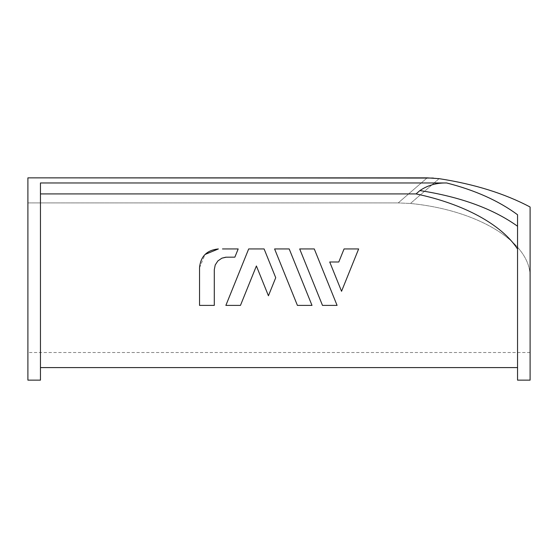 <?xml version="1.0" encoding="UTF-8"?>
<svg xmlns="http://www.w3.org/2000/svg" width="558" height="558" viewBox="0 0 558 558"><rect width="100%" height="100%" fill="white"/><g stroke="black" fill="none" stroke-linecap="round" stroke-linejoin="round"><path stroke-width="0.42" stroke-dasharray="2.79 2.09" d="M337.081 305.4L322.496 305.4L299.688 248.945L314.273 248.945L337.081 305.4M268.433 295.768L256.394 265.971L240.463 305.4L225.871 305.4L248.68 248.945L264.101 248.945L275.729 277.71L268.433 295.768M40.455 193.912L40.455 367.589L40.455 193.912L416.052 193.912L419.909 190.571C427.756 185.27 436.67 182.738 446.651 182.968C474.977 190.159 498.608 200.754 517.545 214.739L517.545 380.144M517.545 249.028L517.545 367.589L517.545 249.028C501.614 224.483 463.663 203.879 416.052 193.912M214.293 269.709L214.293 305.4L199.541 305.4L199.541 267.777L205.072 254.448M238.182 248.945L222.482 248.945M234.869 257.154L226.318 257.168M289.19 248.945L311.999 305.4L297.414 305.4L274.599 248.945L289.19 248.945M329.715 261.988L338.79 261.988L344.063 248.945M358.648 248.945L341.545 291.276M40.455 380.144L40.455 182.968L446.651 182.968M433.392 178.058L439.097 178.658L410.444 203.475L398.224 202.917L410.444 203.475C478.485 210.122 531.09 242.535 530.1 277.193C531.09 242.535 478.485 210.122 410.444 203.475L439.097 178.658M530.1 207.018L530.1 380.144M27.9 177.856L27.9 380.144M27.9 202.917L27.9 352.523L27.9 202.917L398.224 202.917L427.163 177.856L398.224 202.917L27.9 202.917M530.1 277.193L530.1 352.523L530.1 277.193M517.545 226.241C493.139 208.783 460.594 196.89 419.909 190.571M530.1 352.523L27.9 352.523"/><path stroke-width="0.84" d="M40.455 193.912L416.052 193.912C463.663 203.879 501.614 224.483 517.545 249.028M222.482 248.945L238.182 248.945L234.869 257.154L225.788 257.203L221.875 258.18L217.857 260.949L215.221 264.98L214.293 269.709L214.293 305.4L199.541 305.4L199.541 267.777C200.601 256.373 206.879 250.096 218.373 248.945L205.072 254.448M341.545 291.276L358.648 248.945L344.063 248.945L338.79 261.988L329.715 261.988L341.545 291.276L329.715 261.988M358.648 248.945L344.063 248.945M226.318 257.168L221.875 258.18L217.857 260.949L215.221 264.98L214.293 269.709M238.182 248.945L234.869 257.154M268.433 295.768L256.394 265.971L240.463 305.4L225.871 305.4L248.68 248.945L264.101 248.945L275.729 277.71L268.433 295.768M416.052 193.912L419.909 190.571C427.7 185.291 436.614 182.752 446.651 182.968C474.977 190.159 498.608 200.754 517.545 214.739L517.545 380.144L530.1 380.144L530.1 207.018C504.753 193.57 474.419 184.119 439.097 178.658C474.419 184.119 504.753 193.57 530.1 207.018M446.651 182.968L40.455 182.968L40.455 380.144L27.9 380.144L27.9 177.856L433.392 178.058M439.097 178.658L427.163 177.856L27.9 177.856M289.19 248.945L311.999 305.4L297.414 305.4L274.599 248.945L289.19 248.945M337.081 305.4L322.496 305.4L299.688 248.945L314.273 248.945L337.081 305.4M419.909 190.571C460.594 196.89 493.139 208.783 517.545 226.241M517.545 367.589L40.455 367.589"/></g></svg>
